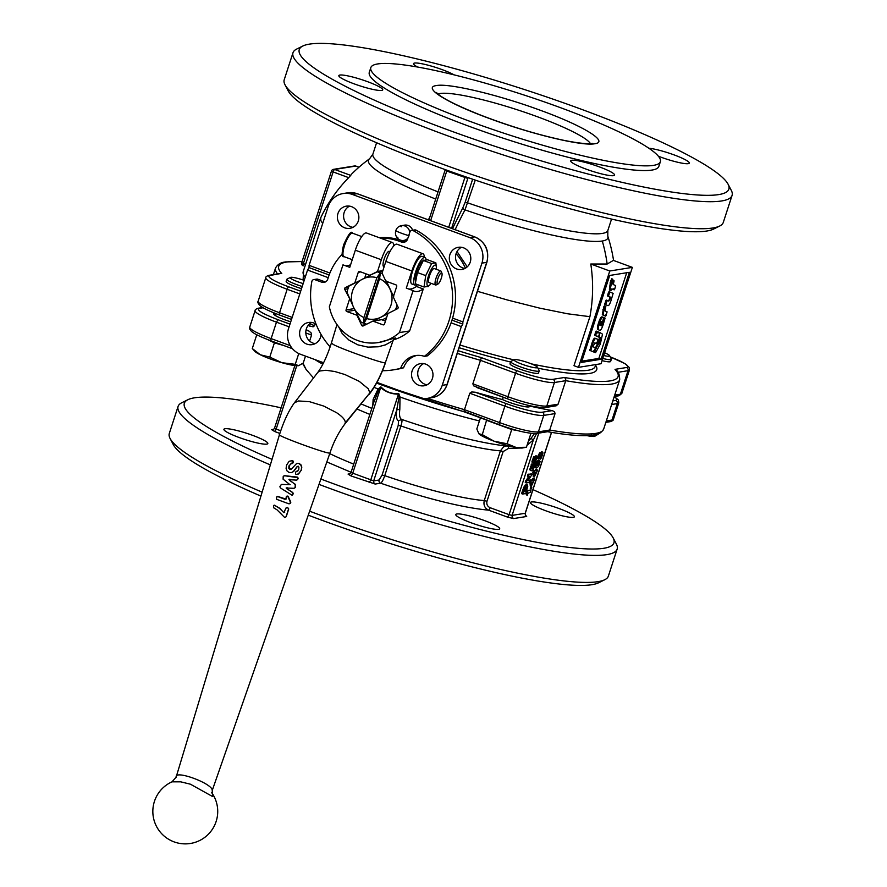 <?xml version="1.0" encoding="UTF-8"?>
<svg xmlns="http://www.w3.org/2000/svg" width="887" height="887" viewBox="0 0 887 887"><rect width="100%" height="100%" fill="white"/><g stroke="black" fill="none" stroke-linecap="round" stroke-linejoin="round"><path stroke-width="1.33" d="M532.111 483.526L532.477 481.996L531.668 483.36M535.149 474.201L535.515 472.671L534.695 474.035M538.442 462.87L536.846 464.378L536.823 465.431L537.577 465.509L538.886 464.666L538.908 462.837M536.823 465.431L537.577 465.509L536.713 465.187L537.977 464.333L538.287 462.615M539.972 454.998L539.551 457.149L540.56 454.909L539.972 454.998M541.369 454.621L540.904 457.104L542.145 454.488L541.369 454.621M532.588 468.325L533.176 466.107L534.085 465.93L533.431 467.881L532.533 468.07M533.176 465.597L532.522 467.549M531.213 489.036L531.834 487.24L531.213 489.036L530.271 488.693L530.892 486.908L531.834 487.24M537.378 470.698L534.307 476.995L533.054 471.407L535.249 470.365L536.036 468.979L536.136 469.655L536.147 468.968L537.045 469.301L536.934 470.387M533.763 472.339L534.417 470.975L536.147 470.698L536.945 469.323L537.034 469.988M533.364 476.663L534.273 476.995L533.309 476.552L532.854 472.006M534.307 476.995L533.397 476.663M534.34 480.033L531.28 486.32L530.027 480.732L532.211 479.69L533.009 478.304L533.098 478.98L533.109 478.293L534.018 478.625L533.919 479.878M530.736 481.663L531.391 480.299L533.12 480.022L533.919 478.647L534.007 479.313M531.224 486.298L530.282 485.876L529.827 481.331M527.743 491.076L527.066 490.5L526.601 491.265L527.743 491.076L526.834 490.744M530.925 490.566L530.171 492.418L528.142 493.094L527.211 495.389L527.355 492.063L526.601 491.265M527.277 492.684L526.457 491.72M527.211 495.389L526.235 494.647L526.368 492.352M527.965 490.833L530.836 490.378L527.066 490.5M522.654 494.037L524.417 488.127L526.989 484.901L527.798 486.165L525.947 492.817L525.492 493.582L522.654 494.037L521.756 493.006L524.328 486.143L526.678 484.79M526.08 484.568L527.588 485.122M521.744 493.704L521.756 493.006L522.598 494.015L521.711 493.693M538.509 466.484L536.879 467.649L535.881 466.817L537.455 461.983L539.13 460.73L540.139 461.562L538.509 466.484M535.97 467.316L534.972 466.484L536.546 461.65L538.232 460.397L540.139 461.562M538.232 460.397L539.229 461.229M536.879 467.649L534.972 466.484M537.256 456.772L535.072 462.97L536.103 458.224L534.129 462.859L532.012 461.406L533.797 456.583L534.928 457.071L534.107 460.852L535.67 457.204L536.779 456.129L537.256 456.772L535.87 455.796L536.347 456.439L535.87 455.796L534.772 456.872M532.921 461.739L534.928 457.071M534.129 462.859L531.967 462.094L532.012 461.406M534.606 460.73L535.537 458.257M535.072 462.97L534.218 462.704M532.81 464.333L530.67 469.866L531.612 470.72L533.176 469.5L534.406 466.85L534.395 463.69L531.723 468.624L532.81 464.333L531.768 463.968L529.761 469.533L530.703 470.376M529.761 469.533L531.612 470.72M534.883 464.5L533.486 463.358L533.974 464.167L533.486 463.358L532.433 464.367M532.078 467.97L531.501 467.759M531.901 463.99L532.677 464.3M528.33 480.244L529.739 480.499L529.727 481.197L529.739 480.499L528.264 480.721M528.264 480.432L531.812 474.767M528.985 474.534L531.823 474.079L528.075 474.201L527.432 476.186L528.985 474.534L528.075 474.201M527.399 476.186L529.827 476.286M526.191 482.927L525.259 482.428L526.257 482.949L526.878 480.665L529.639 477.084L529.284 476.363M526.568 481.308L525.658 480.976L528.951 476.241M525.658 480.976L525.259 482.428L526.224 482.949M526.257 482.949L529.095 482.495L529.727 481.197M541.447 457.847L540.316 459.111L539.895 457.936L538.875 459.089L538.542 458.346L540.072 453.634L540.959 452.692L541.314 453.579L542.556 452.115L542.999 452.935L541.447 457.847M540.582 453.035L541.647 451.782L542.999 452.935M541.647 451.782L542.09 452.603L541.647 451.782M538.875 459.089L537.633 458.014L538.154 455.696L540.05 452.359L541.236 453.013M540.316 459.111L539.451 458.579M523.918 491.11L523.907 491.797L525.858 491.287L526.911 487.75L526.246 487.129L525.071 488.094L523.851 491.786M526.379 489.89L525.47 489.557L525.869 486.908M525.47 489.557L524.949 490.954L523.851 491.331M600.189 325.474L601.541 321.549L600.155 324.642M593.591 350.864L593.026 351.718L589.833 350.387L591.806 343.69C593.126 339.366 594.29 337.581 595.299 338.324L598.071 339.433L596.652 343.712L595.11 343.047M595.055 343.036L593.159 345.963L593.115 346.806L595.41 347.771L593.935 352.05L590.742 350.72L592.716 344.023C594.046 339.754 595.21 337.958 596.208 338.657M594.501 351.197L593.935 352.05L593.026 351.718L594.567 352.272L595.476 348.846L599.324 342.814L600.299 338.147L599.191 336.661L599.745 333.335L600.1 332.658L602.506 334.166L600.266 344.189L595.776 352.294L594.567 352.272M596.308 342.515L595.742 343.38L594.756 342.947M597.217 342.848L596.652 343.712L595.742 343.38L596.652 343.712M598.082 335.962L597.716 336.639L594.722 335.319L595.687 331.749L597.029 331.405L596.131 331.073M598.991 336.295L598.625 336.971L595.632 335.652L596.596 332.082L597.206 331.483L597.162 333.057L597.938 331.793L599.457 332.448L598.991 336.295L598.625 336.971L597.716 336.639L598.636 336.971M597.239 332.17L597.938 331.793L597.261 331.538M595.687 331.749L597.04 331.405M598.614 329.831L598.415 329.753C596.984 329.698 597.073 327.314 598.658 322.591C600.133 317.989 601.419 316.16 602.495 317.114L603.548 318.3L601.253 325.928L603.98 318.766L605.078 318.111L603.215 324.476C601.696 329.144 600.399 331.017 599.324 330.097C597.927 330.019 598.015 327.636 599.568 322.923C601.053 318.344 602.34 316.515 603.404 317.446M603.459 318.577L604.546 317.901L603.637 317.568L604.546 317.901M601.275 325.307L601.22 325.917M595.465 347.793L598.415 342.482L599.39 337.814L598.281 336.328M596.374 348.136L595.809 347.449M595.288 348.779L596.031 347.992L595.188 347.671M595.776 352.294L593.869 352.028M598.836 333.002L599.191 332.326L600.1 332.658L599.191 332.326M599.49 333.246L600.1 332.658M612.584 281.556L612.64 279.117L613.05 280.115L612.019 281.689M611.453 280.281L611.731 278.784L612.64 279.117L611.731 278.784M611.476 279.338L612.64 279.117M613.859 288.63L613.305 289.495L611.864 288.885M614.769 288.962L614.214 289.827L611.941 288.874L610.311 290.448L610.589 288.319L609.513 287.909L610.755 280.669L612.03 280.614L612.019 284.062L613.039 281.434L614.103 280.835L613.283 284.572L615.667 285.581L614.769 288.962L614.214 289.827L613.305 289.495L614.214 289.827M612.662 281.29L613.604 280.569L612.972 280.336M610.422 288.242L612.03 280.614M611.398 289.772L610.833 290.637L609.402 290.104L609.513 287.909M611.941 288.874L611.431 289.661M606.93 305.228L604.79 304.363L605.699 300.926L606.264 300.061L608.792 301.081M608.682 301.037L610.722 298.065L610.766 297.278L608.415 296.313L609.89 292.023L613.139 293.375L611.154 300.083C609.812 304.407 608.637 306.215 607.628 305.483L605.699 304.696L607.174 300.394L606.264 300.061M607.772 300.704C608.26 301.458 608.837 300.782 609.502 298.675L609.857 296.945L607.506 295.981L608.415 292.555L608.981 291.69L609.89 292.023L608.981 291.69M608.415 292.555L609.325 292.887L609.89 292.023M605.699 300.926L606.608 301.258L607.174 300.394M605.311 314.94L604.757 315.805L602.306 314.763L603.825 306.68L604.391 305.827L605.289 306.159M603.714 310.173L604.734 307.024L605.821 306.37L604.89 310.982L607.118 311.88L605.666 316.138L603.215 315.096L603.714 310.173L602.805 309.84M606.22 315.273L605.666 316.138L604.757 315.805L605.666 316.138M603.825 306.68L604.734 307.024L605.3 306.159L604.391 305.815M581.861 361.153L598.858 358.426L626.71 272.73M290.393 503.228L289.062 503.883L276.689 499.326L276.323 497.163L277.598 496.532L284.871 499.259L285.891 499.059L286.39 496.31L287.765 496.265L290.581 502.596L289.062 503.883M290.315 501.521L290.77 502.508M288.475 497.197L290.504 501.432M287.765 496.265L288.718 497.119M286.39 496.31L288.009 496.199M286.656 496.243L287.632 496.077L286.656 496.243M276.722 497.152L277.975 496.509L285.891 499.059M285.148 499.204L286.157 498.993M277.221 496.465L277.975 496.509L277.221 496.465M291.158 469.456L289.151 468.236L289.284 465.908L290.592 464.034L293.098 462.87L293.142 461.063L291.313 460.652M292.4 460.63L289.151 461.273L286.612 465.01L286.091 468.336L286.978 470.864L288.974 472.383L291.38 472.638L293.32 471.574L297.167 466.484L298.176 466.362L298.908 467.139L298.786 469.312L297.71 470.975L295.637 472.017L295.515 473.957L296.313 474.412L298.686 473.846L301.203 470.188L301.613 467.183L300.726 464.866L298.875 463.513L296.768 463.347L291.779 468.669L289.905 469.478L288.807 468.258L288.918 465.93L292.987 461.972L291.49 460.63M291.302 472.66L293.597 471.518L297.422 466.418L298.409 466.285M297.422 466.418L298.176 466.362M297.932 470.897L295.637 472.017M297.71 470.975L296.591 471.274M298.143 474.113L301.392 470.099L301.802 467.094L300.937 464.788L299.119 463.446L296.912 463.313M298.243 474.079L298.886 473.769M290.836 469.489L290.237 469.445M291.335 463.724L292.045 463.679M290.171 484.612L281.401 484.435L279.915 486.63L280.314 487.861L292.178 495.334L293.076 493.859L292.61 492.618L286.146 488.016L294.029 488.316L295.094 487.628L295.271 484.535L288.962 479.623L296.646 480.144L297.733 479.457L297.899 477.661L284.25 475.698L283.219 476.386L283.097 479.18L289.905 484.668L281.656 484.413L280.791 485.111M292.178 495.334L293.264 493.771L292.81 492.54L286.701 488.682L287.055 487.551M294.029 488.316L295.282 487.54L294.229 488.238L295.282 487.54L295.471 484.446L289.484 480.299L289.872 479.18M296.646 480.144L298.209 478.481L297.311 477.095L284.483 475.676L283.618 476.374M274.039 505.213L274.848 505.224L273.484 505.845L273.839 507.907L276.999 509.803L284.672 517.476L286.035 516.811L288.541 509.071L287.832 507.686L285.858 508.129L283.951 512.697L279.46 508.329L274.427 505.202L279.76 508.284L283.474 512.32L284.76 512.132M286.213 516.722L284.871 517.387L286.213 516.722L288.718 508.983L287.421 507.386L285.858 508.129M212.248 793.399A32.442 32.442 0 0 1 174.085 841.885A32.442 32.442 0 0 1 172.023 781.824L180.715 781.824L190.439 784.208L212.636 796.559L212.226 790.483L329.975 452.947L212.226 790.483C213.135 783.664 173.852 769.229 176.247 777.256M176.125 777.156L172.023 781.824M338.535 326.627L342.171 333.468L349.023 340.153L357.893 344.866L367.95 347.127L378.294 346.784L385.468 344.866L393.03 340.675L385.324 362.783C383.605 363.881 341.772 349.168 333.257 344.466L331.561 343.025M394.338 338.989L395.38 337.936L378.505 342.548A44.915 42.909 -99.1 0 0 399.438 332.581L413.076 290.614L406.29 288.12L411.867 270.978A17.474 4.557 -69.8 0 1 422.988 253.771A17.474 4.557 -69.8 0 1 424.341 257.186M417.422 272.553L415.515 282.476L415.249 279.993A11.11 2.894 -69.8 0 1 416.657 271.766A11.11 2.894 -69.8 0 1 422.024 261.565L423.542 260.113L417.422 272.553L425.727 275.602L431.647 263.517L435.861 262.84L436.315 266.821A11.11 2.894 110.2 0 0 433.222 266.477A11.11 2.894 110.2 0 0 428.421 276.09A11.11 2.894 110.2 0 0 429.541 285.248A11.11 2.894 110.2 0 0 431.082 283.33M435.861 262.84L427.556 259.791L423.343 260.468L431.647 263.517M428.221 286.346L424.019 287.022L425.727 275.602M441.948 273.24L441.172 271.378A7.484 1.951 110.2 0 0 440.772 270.934L434.242 268.539A7.484 1.951 110.2 0 0 433.954 268.517A7.484 1.951 110.2 0 0 429.652 275.402A7.484 1.951 110.2 0 0 429.075 282.587L435.606 284.993A7.484 1.951 110.2 0 0 435.905 285.015A7.484 1.951 110.2 0 0 436.193 284.915L437.99 284.006A5.954 1.552 -69.8 0 1 437.757 284.084A5.954 1.552 -69.8 0 1 437.834 278.751A5.954 1.552 -69.8 0 1 441.404 272.863A5.954 1.552 -69.8 0 1 441.948 273.24A5.954 1.552 -69.8 0 1 441.039 279.006A5.954 1.552 -69.8 0 1 437.99 284.006M440.772 270.934A7.484 1.951 110.2 0 0 440.484 270.912A7.484 1.951 110.2 0 0 436.171 277.808A7.484 1.951 110.2 0 0 435.606 284.993M365.743 324.664L361.674 325.318A1.253 1.197 -99.1 0 0 363.271 325.906L372.85 321.094L382.984 324.819A1.253 1.197 -99.1 0 0 384.492 324.054L387.918 313.532L397.498 308.72A1.253 1.197 -99.1 0 0 398.03 307.057L393.285 296.979L396.711 286.457A1.253 1.197 -99.1 0 0 395.957 284.871L385.834 281.146L382.053 273.118L385.856 261.421A17.474 4.557 110.2 0 1 396.988 244.202L422.988 253.771M382.752 270.99L377.263 271.877L369.912 275.292L359.778 271.566A1.253 1.197 -99.1 0 0 358.27 272.331L360.754 271.921M348.613 287.122L345.265 287.665A1.253 1.197 -99.1 0 0 344.721 289.328L347.981 288.796M354.201 308.621L346.052 309.929A1.253 1.197 -99.1 0 0 346.795 311.514L354.966 310.206M212.636 796.559L213.168 795.816L212.27 793.477M389.748 252.041A8.105 2.118 110.2 0 0 389.238 251.331A8.105 2.118 110.2 0 0 388.916 251.298A8.105 2.118 110.2 0 0 384.259 258.76A8.105 2.118 110.2 0 0 383.639 266.555A8.105 2.118 110.2 0 0 383.96 266.577A8.105 2.118 110.2 0 0 384.204 266.499M408.696 288.996A87.347 22.763 110.2 0 0 410.858 288.962A87.347 22.763 110.2 0 0 416.491 286.479L423.276 288.974A87.347 22.763 -69.8 0 1 417.644 291.457A87.347 22.763 -69.8 0 1 414.229 291.18A87.347 22.763 -69.8 0 1 413.076 290.614M345.376 265.723A87.347 22.763 110.2 0 0 347.538 265.69A87.347 22.763 110.2 0 0 350.62 264.681M539.207 370.855L538.509 373.028A14.968 2.096 -162 0 1 537.832 373.383A14.968 2.096 -162 0 1 521.733 369.757A14.968 2.096 -162 0 1 510.025 363.77L510.735 361.597A14.968 2.096 18 0 0 522.443 367.584A14.968 2.096 18 0 0 538.542 371.209A14.968 2.096 18 0 0 539.207 370.855A14.968 2.096 18 0 0 539.163 370.522L537.444 367.229A12.296 1.719 -162 0 1 536.934 367.795A12.296 1.719 -162 0 1 522.909 364.535A12.296 1.719 -162 0 1 514.294 359.712A12.296 1.719 -162 0 1 514.648 359.601A12.296 1.719 -162 0 1 527.055 362.306A12.296 1.719 -162 0 1 537.444 367.229M522.709 447.924A23.705 3.315 -162 0 1 522.587 447.957A23.705 3.315 -162 0 1 522.454 447.979A23.705 3.315 -162 0 1 516.123 447.469A23.705 3.315 -162 0 1 494.048 441.194A23.705 3.315 -162 0 1 478.913 433.798A23.705 3.315 -162 0 1 478.858 433.743L482.295 434.641L494.048 441.194L507.109 443.755L516.123 447.469L526.08 447.27M480.432 417.832L476.818 428.964L478.913 433.798M610.234 356.918A29.947 4.18 -162 0 1 626.521 367.506L615.035 369.358A178.431 24.936 -162 0 1 610.079 380.9A178.431 24.936 -162 0 1 564.431 377.485L552.934 379.326A29.947 4.18 -162 0 1 517.054 370.755L481.386 357.638L481.064 358.57L472.849 383.827L473.713 385.889L507.719 398.895M507.896 398.95A2.495 0.654 -69.8 0 1 507.796 398.95L476.785 387.519M457.293 353.392A180.926 25.279 18 0 0 480.488 360.322L515.569 373.227A32.442 4.535 18 0 0 554.43 382.508L546.802 406.013A2.495 2.384 -99.1 0 1 544.928 407.643L556.182 405.791L558.1 404.195L565.74 380.689A180.926 25.279 18 0 0 611.587 384.082A180.926 25.279 18 0 0 619.703 379.725C619.558 374.547 618.383 371.331 616.177 370.101M310.616 326.438L308.077 325.529L313.1 326.848L314.619 325.662L315.262 323.666M564.431 377.485L565.673 378.782L565.74 380.689L554.43 382.508A2.495 2.384 -99.1 0 0 552.934 379.326M435.717 199.054A125.854 17.585 -162 0 1 369.613 158.729A154.726 154.726 0 0 0 351.474 174.207L350.72 175.382L334.621 169.461L355.754 166.069A2.495 0.654 -69.8 0 1 355.853 166.08A2.495 0.654 -69.8 0 1 355.931 166.135M305.572 264.404L303.354 263.583L333.124 171.934L348.691 177.655L350.72 175.382M348.691 177.655C337.204 189.352 327.891 202.713 320.739 217.736L320.795 220.464L322.68 223.513M369.613 158.729L372.895 154.105L376.587 142.74M578.468 367.351L573.978 365.699L589.91 316.681C593.181 299.229 593.47 281.667 590.786 264.016L607.163 264.027L613.372 260.39L632.364 267.375L601.053 363.725L578.468 367.351L609.779 271.001L632.364 267.375M613.56 260.456A154.726 154.726 0 0 0 607.783 236.119L607.783 236.119A125.854 17.585 -162 0 1 602.295 241.02A125.854 17.585 -162 0 1 602.195 241.031A125.854 17.585 -162 0 1 465.01 209.875L475.277 180.105M417.644 67.046A23.084 3.226 -162 0 1 413.542 63.609A23.084 3.226 -162 0 1 414.573 63.055A23.084 3.226 -162 0 1 432.812 66.525A23.084 3.226 -162 0 1 454.155 74.885M613.56 175.659A23.084 3.226 -162 0 1 588.735 170.06A23.084 3.226 -162 0 1 570.685 160.835A23.084 3.226 -162 0 1 571.727 160.281A23.084 3.226 -162 0 1 596.541 165.88A23.084 3.226 -162 0 1 614.591 175.105A23.084 3.226 -162 0 1 613.56 175.659M648.896 148.262A23.084 3.226 -162 0 1 674.042 154.881A23.084 3.226 -162 0 1 689.299 163.108A23.084 3.226 -162 0 1 688.268 163.663A23.084 3.226 -162 0 1 658.365 156.212M381.709 90.43A23.084 3.226 -162 0 1 356.884 84.83A23.084 3.226 -162 0 1 338.834 75.606A23.084 3.226 -162 0 1 339.865 75.051A23.084 3.226 -162 0 1 364.69 80.65A23.084 3.226 -162 0 1 382.74 89.875A23.084 3.226 -162 0 1 381.709 90.43M425.705 364.136A11.232 10.733 80.9 0 1 424.053 385.79A11.232 10.733 80.9 0 1 411.568 373.66A11.232 10.733 80.9 0 1 425.705 364.136M423.664 363.603A11.232 10.733 -99.1 0 0 427.068 384.814M351.574 206.66A11.232 10.733 80.9 0 1 349.921 228.325A11.232 10.733 80.9 0 1 337.426 216.184A11.232 10.733 80.9 0 1 351.574 206.66M349.533 206.139A11.232 10.733 -99.1 0 0 352.937 227.349M463.502 247.806A11.232 10.733 80.9 0 1 461.85 269.471A11.232 10.733 80.9 0 1 449.365 257.33A11.232 10.733 80.9 0 1 463.502 247.806M461.462 247.285A11.232 10.733 -99.1 0 0 464.866 268.484M321.061 334.432A11.232 10.733 80.9 0 1 306.902 344.134A11.232 10.733 80.9 0 1 308.565 322.469A11.232 10.733 80.9 0 1 316.06 324.154M311.736 322.458A11.232 10.733 -99.1 0 0 315.14 343.668M471.152 121.796A152.22 21.277 -162 0 1 370.821 67.612A152.22 21.277 -162 0 1 560.041 107.515A152.22 21.277 -162 0 1 660.371 161.7A152.22 21.277 -162 0 1 471.152 121.796M660.371 161.7L658.841 166.401A152.22 21.277 -162 0 1 469.622 126.497A152.22 21.277 -162 0 1 369.291 72.313L370.821 67.612M448.123 129.945A225.841 31.555 -162 0 1 302.8 46.035A225.841 31.555 -162 0 1 580.009 108.768A225.841 31.555 -162 0 1 728.083 184.208A225.841 31.555 -162 0 1 448.123 129.945M728.083 184.208L731.287 190.35A230.831 32.254 -162 0 1 732.074 195.384A230.831 32.254 -162 0 1 445.141 134.879A230.831 32.254 -162 0 1 292.998 52.721A230.831 32.254 -162 0 1 296.602 49.107L302.8 46.035M732.074 195.384L723.293 222.415A230.831 32.254 -162 0 1 719.69 226.03A230.831 32.254 -162 0 1 436.36 161.911A230.831 32.254 -162 0 1 285.015 84.797A230.831 32.254 -162 0 1 284.217 79.752L292.998 52.721M719.69 226.03L713.492 229.112A225.841 31.555 -162 0 1 436.293 166.368A225.841 31.555 -162 0 1 288.22 90.929L285.015 84.797M412.61 230.254A7.484 7.151 -99.1 0 0 405.104 225.065L401.889 225.586A7.484 7.151 80.9 0 1 409.75 232.461M407.887 238.171A7.484 7.151 80.9 0 1 397.72 238.426L397.842 237.228L396.811 237.317A7.484 7.151 80.9 0 1 400.536 225.852L401.866 225.631M303.154 283.596A12.296 1.719 -162 0 1 298.342 281.988A12.296 1.719 -162 0 1 290.426 277.42L287.1 279.072A14.968 2.096 18 0 0 286.867 279.305L286.168 281.478A14.968 2.096 18 0 0 296.036 286.811A14.968 2.096 18 0 0 301.513 288.652M286.867 279.305A14.968 2.096 18 0 0 296.735 284.638A14.968 2.096 18 0 0 302.223 286.479M554.541 411.745L552.268 410.614A180.926 25.279 -162 0 1 529.461 406.013A16.842 2.351 -162 0 1 529.594 406.512A16.842 2.351 -162 0 1 528.84 406.911A16.842 2.351 -162 0 1 502.497 399.571A180.926 25.279 -162 0 1 475.255 392.22L471.74 391.965L469.788 393.229L504.88 406.124A32.442 4.535 18 0 0 543.742 415.404L555.051 413.597L554.541 411.745M305.804 332.947L311.559 335.064L311.126 332.924L309.086 331.139A180.926 25.279 -162 0 1 306.126 329.665M555.051 413.597L549.707 430.04L548.554 431.448L546.869 431.537M376.598 383.095A178.431 24.936 18 0 0 463.823 411.69L469.788 393.229M379.215 481.918A2.495 2.384 -99.1 0 0 380.59 483.193C381.853 482.506 383.239 480 384.747 475.676L400.902 425.96C402.066 422.179 402.288 419.994 401.589 419.385C399.704 418.476 399.106 415.116 399.815 409.306L400.026 397.021L399.061 396.799L396.755 409.894C395.946 416.269 396.533 419.939 398.507 420.915L398.241 425.361L382.086 475.077L379.093 480.011A2.495 2.384 -99.1 0 0 379.215 481.918M534.417 433.621L531.014 438.411L533.353 439.974L509.083 514.671L490.134 507.708A2.495 0.654 -69.8 0 1 489.38 509.404A2.495 0.654 -69.8 0 1 488.637 510.169L507.586 517.143L513.573 518.573L526.69 516.467L525.725 515.447M479.423 420.948A130.999 18.305 18 0 1 400.026 397.021L398.684 393.418C391.821 394.183 385.9 391.999 380.911 386.887L378.095 388.961L373.117 399.494L374.148 401.589L378.849 389.371L380.567 387.475C385.812 392.043 391.843 394.26 398.662 394.116L399.061 396.799M290.748 321.804A16.842 2.351 -162 0 1 273.695 313.81A16.842 2.351 -162 0 1 274.449 313.399A16.842 2.351 -162 0 1 275.092 313.344M224.954 428.743A23.084 3.226 -162 0 1 249.768 434.331A23.084 3.226 -162 0 1 267.819 443.567A23.084 3.226 -162 0 1 266.787 444.121A23.084 3.226 -162 0 1 241.963 438.522A23.084 3.226 -162 0 1 223.912 429.297A23.084 3.226 -162 0 1 224.954 428.743M531.513 501.975A23.084 3.226 -162 0 1 556.326 507.564A23.084 3.226 -162 0 1 574.377 516.799A23.084 3.226 -162 0 1 573.346 517.354A23.084 3.226 -162 0 1 548.521 511.755A23.084 3.226 -162 0 1 530.47 502.53A23.084 3.226 -162 0 1 531.513 501.975M456.805 513.972A23.084 3.226 -162 0 1 481.63 519.56A23.084 3.226 -162 0 1 499.68 528.785A23.084 3.226 -162 0 1 498.638 529.351A23.084 3.226 -162 0 1 473.824 523.751A23.084 3.226 -162 0 1 455.774 514.527A23.084 3.226 -162 0 1 456.805 513.972M502.497 399.571L503.251 397.276M281.135 407.82A225.841 31.555 18 0 0 187.878 399.715L181.691 402.798A230.831 32.254 18 0 0 178.087 406.412L169.306 433.444A230.831 32.254 18 0 0 170.093 438.477L173.298 444.62A225.841 31.555 18 0 0 260.933 496.11M308.299 515.181A225.841 31.555 18 0 0 321.371 520.059A225.841 31.555 18 0 0 598.57 582.792L604.768 579.721A230.831 32.254 18 0 0 608.371 576.106L617.152 549.075A230.831 32.254 18 0 0 616.365 544.03L613.161 537.899A225.841 31.555 18 0 0 532.965 489.646M170.093 438.477A230.831 32.254 18 0 0 262.12 492.163M309.674 511.211A230.831 32.254 18 0 0 321.438 515.591A230.831 32.254 18 0 0 604.768 579.721M178.087 406.412A230.831 32.254 18 0 0 270.347 464.899M319.021 484.402A230.831 32.254 18 0 0 330.219 488.571A230.831 32.254 18 0 0 617.152 549.075M320.883 479.035A225.841 31.555 18 0 0 333.213 483.637A225.841 31.555 18 0 0 613.161 537.899M408.962 235.986L408.264 235.199L409.317 234.911M330.141 346.906A74.242 70.916 80.9 0 1 311.847 281.534A2.495 2.384 80.9 0 1 314.952 279.693L321.704 282.177A4.989 4.768 -99.1 0 0 327.758 279.139L328.434 277.021A58.642 56.025 80.9 0 1 342.205 254.247M380.046 237.982A58.642 56.025 80.9 0 1 399.527 241.331L401.556 242.073A4.989 4.768 -99.1 0 0 407.61 239.035L409.894 232.028A2.495 2.384 80.9 0 1 413.209 230.642A74.242 70.916 80.9 0 1 450.751 314.353A74.242 70.916 80.9 0 1 424.385 356.352L427.301 355.887A74.242 70.916 80.9 0 0 453.667 313.887A74.242 70.916 80.9 0 0 416.125 230.176A2.495 2.384 -99.1 0 0 414.672 229.921L411.756 230.387M382.275 273.573A26.832 25.623 -99.1 0 0 380.39 272.797A26.832 25.623 -99.1 0 0 377.263 271.877M376.864 277.709L380.379 272.83L363.98 323.3L363.914 317.557L376.864 277.709A21.21 20.268 -99.1 0 0 362.739 279.017A21.21 20.268 -99.1 0 0 353.558 307.257L360.976 321.992A26.832 25.623 -99.1 0 0 363.98 323.323A26.832 25.623 -99.1 0 0 366.741 324.165M380.379 272.83L379.581 278.706L366.63 318.555L363.98 323.3M366.63 318.555A21.21 20.268 -99.1 0 0 380.745 317.258A21.21 20.268 -99.1 0 0 389.925 289.007A21.21 20.268 -99.1 0 0 379.581 278.706M393.795 296.901L386.333 281.057M370.411 275.214L349.101 286.013A26.832 25.623 -99.1 0 0 347.028 292.388L353.558 307.257A21.21 20.268 -99.1 0 0 363.914 317.557M281.866 362.694A23.705 3.315 -162 0 1 270.191 358.902A23.705 3.315 -162 0 1 260.379 354.8A23.705 3.315 -162 0 1 255.001 351.452L252.285 348.536L260.379 354.8L269.77 357.073L281.866 362.694L295.249 364.335L298.597 365.688A23.705 3.315 -162 0 1 281.866 362.694M426.082 259.691A14.724 3.836 110.2 0 0 424.984 257.418A14.724 3.836 110.2 0 0 424.407 257.374A14.724 3.836 110.2 0 0 415.948 270.923A14.724 3.836 110.2 0 0 414.828 285.06A14.724 3.836 110.2 0 0 415.404 285.104A14.724 3.836 110.2 0 0 416.779 284.361M414.828 285.06L411.89 283.984A14.724 3.836 -69.8 0 1 412.998 269.848A14.724 3.836 -69.8 0 1 421.469 256.299A14.724 3.836 -69.8 0 1 422.046 256.343L424.984 257.418M305.494 356.119L303.243 363.049L298.597 365.688M298.753 353.547L295.249 364.335M267.741 339.61L274.393 342.859L283.663 345.498M274.393 342.859L269.77 357.073M256.764 334.754L252.285 348.536M290.426 277.42A12.296 1.719 -162 0 1 304.208 280.37M385.446 321.105L381.598 319.686L373.349 321.016L388.417 313.455M395.425 309.763A26.832 25.623 -99.1 0 0 397.066 304.995M416.945 355.399A19.969 19.07 -99.1 0 0 403.596 367.795L400.68 368.26A19.969 19.07 80.9 0 1 415.482 355.576A19.969 19.07 80.9 0 1 424.385 356.352M400.68 368.26A74.242 70.916 80.9 0 1 393.351 369.857A74.242 70.916 80.9 0 1 382.474 370.711M417.145 284.494L416.491 286.479M423.276 288.974L409.639 330.94A44.915 42.909 80.9 0 1 393.651 339.788M386.566 317.69L382.164 319.897M405.292 241.829A4.989 4.768 80.9 0 1 404.472 241.608L401.556 242.073M379.259 237.694A58.642 56.025 80.9 0 1 402.443 240.854L404.472 241.608M325.44 281.922A4.989 4.768 80.9 0 1 324.62 281.7L321.704 282.177M314.952 279.693L317.868 279.228L324.62 281.7M403.596 367.795A74.242 70.916 80.9 0 1 396.267 369.391L393.351 369.857M317.868 279.228A2.495 2.384 -99.1 0 0 316.714 279.106L313.798 279.582M408.264 235.199L408.885 235.099M401.889 225.586L401.246 226.762L400.536 225.852M187.878 399.715A225.841 31.555 18 0 0 272.021 459.366M311.559 335.064L309.618 341.04M506.011 445.984L503.539 446.86L500.412 450.862L484.258 500.567C483.293 505.069 484.757 508.273 488.637 510.169C462.315 507.641 426.292 498.649 380.59 483.193L375.19 484.058L373.815 482.783L373.693 480.876L351.086 472.56M527.055 445.263L533.353 439.974L536.546 433.488L547.933 431.659M508.318 446.05L508.606 448.378L520.514 448.035M531.014 438.411L528.464 440.939M373.117 399.494L372.806 405.426M374.081 387.408A130.999 18.305 18 0 0 378.095 388.961L378.849 389.371M380.911 386.887L352.616 473.514L351.119 475.975L375.19 484.058M398.684 393.418L370.699 480.166L369.214 482.628M399.815 409.306L396.755 409.894L373.693 480.876L379.093 480.011M511.455 446.471C497.042 445.274 479.8 442.092 459.71 436.903A109.899 15.356 18 0 1 401.589 419.385L398.507 420.915M499.314 424.74L463.945 411.246M452.592 318.111L462.859 321.881L462.814 324.121L461.329 326.582L451.084 322.824M328.234 277.664L307.556 270.058L309.053 267.597L309.086 265.357L328.168 206.604A19.969 19.07 80.9 0 1 343.103 193.543A19.969 19.07 80.9 0 1 352.372 194.453L469.966 237.683A19.969 19.07 80.9 0 1 481.94 263.129L462.859 321.881M323.567 362.761L300.449 354.257A19.969 19.07 80.9 0 1 288.463 328.811L307.556 270.058M461.329 326.582L442.236 385.335A19.969 19.07 80.9 0 1 427.312 398.396A19.969 19.07 80.9 0 1 418.032 397.487L376.975 382.397M601.12 359.257L581.451 362.417L609.702 275.458L629.382 272.309L601.12 359.257L598.858 358.426M590.786 264.016L609.779 271.001M589.91 316.681L567.658 313.787L539.584 308.111L507.297 299.961L477.461 291.313M455.142 229.678A154.016 40.137 -69.8 0 1 465.01 209.875A2.495 1.109 27.9 0 1 462.826 207.857L452.459 228.691M467.227 266.854L457.005 251.553M309.086 265.357L329.897 273.008M404.173 225.22A7.484 7.151 80.9 0 1 405.104 225.065M462.814 324.121L451.982 320.14M329.144 274.981L309.053 267.597M615.035 369.358L616.543 370.611M300.682 291.213L288.663 286.8A29.947 4.18 -162 0 1 270.269 275.425L279.804 273.695M602.761 358.459A14.968 2.096 18 0 0 611.343 359.268L610.633 361.441A14.968 2.096 -162 0 1 602.062 360.632M591.241 435.04L594.722 436.371A23.705 3.315 -162 0 1 594.711 436.371A23.705 3.315 -162 0 1 594.589 436.393A23.705 3.315 -162 0 1 586.95 435.65M599.324 433.477L594.589 436.393M604.612 352.771A12.296 1.719 -162 0 1 609.569 355.654A12.296 1.719 -162 0 1 603.714 355.532M611.343 359.268A14.968 2.096 18 0 0 611.287 358.947L609.569 355.654M486.619 420.105L482.295 434.641M486.919 420.416L511.721 429.53L517.853 430.627M530.925 433.344L526.423 447.203M511.721 429.53L507.109 443.755M514.294 359.712L510.967 361.364A14.968 2.096 18 0 0 510.735 361.597M399.438 332.581L409.639 330.94M369.912 275.292L377.529 271.466L381.332 259.758A17.474 4.557 -69.8 0 1 392.464 242.539L366.453 232.982A17.474 4.557 110.2 0 0 355.332 250.201L349.766 267.342L342.981 264.847L329.343 306.813A44.915 42.909 -99.1 0 0 378.505 342.548M392.464 242.539A17.474 4.557 -69.8 0 1 393.817 245.865M349.966 299.318L344.721 289.328M346.052 309.929L349.467 299.396M361.674 325.318L356.929 315.24L346.795 311.514M345.265 287.665L354.844 282.853L358.27 272.331M382.874 270.602L377.529 271.466M364.701 278.03L366.054 273.872M415.515 282.476L415.715 283.962L424.019 287.022M436.249 269.271A11.11 2.894 110.2 0 0 436.315 266.821M532.477 482.417L531.779 482.162M535.504 473.093L534.806 472.838M539.318 463.358L538.409 463.014M539.174 464.001L538.265 463.668M538.886 464.666L537.977 464.333M538.442 465.187L537.533 464.855M540.36 455.818L539.695 455.574M539.961 456.75L539.407 456.55M541.946 455.508L541.07 455.186M541.447 456.605L540.704 456.339M533.919 466.839L533.009 466.507M533.431 467.881L532.588 467.571M536.945 469.323L536.036 468.979M536.48 470.077L535.571 469.744M536.435 470.232L535.526 469.899M536.147 470.698L535.249 470.365M534.417 470.975L533.519 470.642M534.196 471.219L533.287 470.875M533.963 471.74L533.054 471.407M533.664 472.926L532.765 472.594M533.919 478.647L533.009 478.304M533.453 479.412L532.544 479.069M533.409 479.557L532.499 479.224M533.12 480.022L532.211 479.69M531.391 480.299L530.481 479.967M531.169 480.543L530.26 480.211M530.925 481.064L530.027 480.732M530.637 482.251L529.727 481.918M527.322 493.726L526.412 493.394M526.102 485.377L525.193 485.045M525.237 486.475L524.328 486.143M524.417 488.127L523.507 487.795M523.696 490.156L522.787 489.824M537.455 461.983L536.546 461.65M536.325 464.455L535.415 464.123M535.67 457.204L534.905 456.916M534.706 456.916L533.797 456.583M534.473 457.149L533.564 456.816M534.24 457.681L533.331 457.337M532.876 462.426L531.967 462.094M536.258 459.643L535.349 459.311M535.815 460.652L534.905 460.32M535.504 461.074L534.761 460.796M532.012 465.187L531.113 464.855M531.169 467.183L530.271 466.85M528.53 475.299L527.621 474.966M528.286 476.496L527.432 476.186M529.639 477.084L528.73 476.74M526.878 480.665L525.969 480.333M526.268 482.251L525.359 481.918M541.924 452.658L541.015 452.315M540.072 453.634L539.163 453.301M539.063 456.029L538.154 455.696M526.911 487.75L526.002 487.418M526.767 488.593L525.858 488.26M526.091 490.755L525.182 490.422M525.858 491.287L524.949 490.954M525.625 491.52L524.727 491.187M551.481 432.357L525.193 513.285L512.076 515.391L538.797 433.122M590.742 350.72L589.833 350.387M590.786 349.944L589.877 349.611M596.053 338.601L595.299 338.324M592.716 344.023L591.806 343.69M595.687 334.876L594.778 334.543M595.632 335.652L594.722 335.319M603.249 317.391L602.495 317.114M599.568 322.923L598.658 322.591M599.002 343.657L598.093 343.324M599.324 342.814L598.415 342.482M599.268 337.248L598.359 336.916M600.266 337.648L599.357 337.304M600.299 338.147L599.39 337.814M611.886 280.558L611.132 280.281M610.921 283.286L610.012 282.953M610.589 288.319L609.679 287.987M610.544 289.107L609.635 288.774M610.356 289.661L609.447 289.328M610.311 290.448L609.402 290.104M608.471 295.526L607.562 295.194M608.415 296.313L607.506 295.981M610.766 297.278L609.857 296.945M610.722 298.065L609.812 297.733M610.411 299.008L609.502 298.675M605.743 303.919L604.834 303.587M605.699 304.696L604.79 304.363M603.215 315.096L602.306 314.763M279.649 434.619C274.116 434.685 327.37 454.255 329.798 453.046M395.38 337.936L393.019 340.675M393.03 340.675L385.324 362.783C380.8 375.6 375.644 385.645 369.835 392.919L344.677 424.23C338.357 432.734 333.457 442.314 329.975 452.947M176.125 777.145L279.46 434.719C283.663 421.392 288.641 410.759 294.406 402.82L298.52 400.946L309.574 401.7L323.711 406.058L336.572 412.688C342.604 416.735 345.509 420.139 345.287 422.922L369.835 392.919L368.338 388.839L359.257 381.366L344.877 374.525L334.721 371.498L325.928 370.267L319.797 370.999L317.812 372.374C322.824 365.477 327.336 355.731 331.361 343.125L336.971 324.542M345.276 422.922L344.699 424.208M352.527 233.181C351.341 230.321 348.358 234.246 343.591 244.945C341.573 253.66 341.683 257.552 343.912 256.609A12.473 3.249 -69.8 0 1 344.577 245.477A12.473 3.249 -69.8 0 1 352.039 233.137A12.473 3.249 -69.8 0 1 352.527 233.181L361.741 236.574M617.962 372.307L628.029 370.688L620.39 394.194A32.442 4.535 -162 0 0 621.842 393.407L618.527 395.824A2.495 2.384 -99.1 0 0 620.39 394.194L614.702 395.103M544.928 407.643C534.806 407.41 522.421 404.516 507.796 398.95A2.495 0.654 -69.8 0 1 507.608 398.352A2.495 0.654 -69.8 0 1 507.929 396.722L472.849 383.827M291.524 319.42L279.505 314.996A2.495 0.654 -69.8 0 1 279.405 314.996A2.495 0.654 -69.8 0 1 279.205 314.397A2.495 0.654 -69.8 0 1 279.538 312.767A32.442 4.535 -162 0 1 258.15 301.225L265.79 277.72A32.442 4.535 18 0 0 287.166 289.262A2.495 0.654 -69.8 0 1 287.92 287.565A2.495 0.654 -69.8 0 1 288.663 286.8M292.167 317.413L279.538 312.767L287.166 289.262L299.806 293.907M281.767 273.573A178.431 24.936 -162 0 1 286.712 262.031A178.431 24.936 -162 0 1 302.046 261.643M621.842 393.407L629.482 369.912A32.442 4.535 18 0 1 628.029 370.688A2.495 2.384 -99.1 0 0 626.521 367.506M558.1 404.195L546.802 406.013A32.442 4.535 -162 0 1 507.929 396.722L515.569 373.227A2.495 0.654 -69.8 0 1 516.323 371.531A2.495 0.654 -69.8 0 1 517.054 370.755M430.062 216.439A154.016 40.137 110.2 0 0 428.443 219.865M607.163 264.027A154.726 147.885 -98.5 0 0 602.295 241.02M438.034 94.1A81.105 11.331 -162 0 1 440.196 93.512A81.105 11.331 -162 0 1 537.367 116.729A81.105 11.331 -162 0 1 590.432 143.616M436.448 85.562C421.735 87.347 447.447 103.258 490.09 118.747C532.034 134.358 582.205 146.344 594.745 143.749C609.458 141.964 583.735 126.054 541.092 110.565C499.159 94.964 448.988 82.979 436.448 85.562M331.594 170.98A2.495 2.384 80.9 0 1 334.621 169.461A2.495 0.654 -69.8 0 0 333.878 170.237A2.495 0.654 -69.8 0 0 333.124 171.934L331.594 170.98M301.813 262.641L303.354 263.583A2.495 0.654 -69.8 0 0 303.021 265.213A2.495 0.654 -69.8 0 0 303.221 265.812A2.495 0.654 -69.8 0 0 303.31 265.823L303.221 265.812A2.495 2.495 0 0 1 301.702 262.696L331.483 171.047A2.495 2.495 0 0 1 333.457 169.35L354.589 165.958A2.495 2.384 -99.1 0 1 355.754 166.069L358.936 167.244M611.553 219.078L607.85 230.454A123.526 17.263 -162 0 1 602.306 233.425A123.526 17.263 -162 0 1 467.859 202.912L465.143 202.303L462.826 207.857M430.627 220.663L446.749 171.058L445.207 170.104M446.993 170.26A12.473 3.249 110.2 0 1 446.749 171.058L467.826 178.42A14.968 3.903 110.2 0 0 468.07 177.655M465.165 176.646A12.473 3.249 -69.8 0 1 464.832 177.699L448.711 227.316M595.565 365.2A155.968 21.798 -162 0 1 589.733 373.416A155.968 21.798 -162 0 1 537.943 368.194M510.59 362.029A155.968 21.798 -162 0 1 459.133 347.715M595.765 364.568L595.122 366.542A153.473 21.443 -162 0 1 588.236 370.234A153.473 21.443 -162 0 1 531.291 363.858M513.917 359.889A153.473 21.443 -162 0 1 460.009 345.032M552.268 410.614L542.245 412.222A2.495 2.384 80.9 0 1 543.742 415.404L538.398 431.858A2.495 2.384 80.9 0 1 536.535 433.488C528.397 433.699 516.012 430.794 499.392 424.795A2.495 0.654 110.2 0 0 499.492 424.806M542.245 412.222A29.947 4.18 -162 0 1 506.366 403.652A2.495 0.654 110.2 0 0 505.623 404.428A2.495 0.654 110.2 0 0 504.88 406.124L499.525 422.578A2.495 0.654 110.2 0 0 499.204 424.197A2.495 0.654 110.2 0 0 499.392 424.795L463.812 411.723L376.587 383.117M506.366 403.652L475.255 392.22M309.086 331.139L306.037 330.019M289.994 324.121L277.975 319.697L276.478 322.169L289.118 326.815M277.975 319.697C262.009 313.554 255.877 309.763 259.581 308.321L257.762 308.421M259.581 308.321L263.073 307.756M614.225 396.589L617.119 399.117L615.833 400.414L617.208 401.689L617.33 403.596A32.442 4.535 18 0 0 618.793 402.809L613.449 419.263A32.442 4.535 -162 0 1 611.986 420.039A2.495 2.384 80.9 0 1 610.123 421.68C612.518 420.926 613.627 420.116 613.449 419.263M615.833 400.414L612.828 400.891M547.29 431.659C568.645 435.373 584.112 436.504 593.68 435.062C593.27 434.752 599.812 435.572 603.67 429.075A180.926 25.279 -162 0 1 595.543 433.433A180.926 25.279 -162 0 1 549.707 430.04L538.398 431.858A32.442 4.535 -162 0 1 499.525 422.578L464.444 409.672A180.926 25.279 -162 0 1 427.412 398.385M611.653 404.505L617.33 403.596L611.986 420.039L606.309 420.959M290.293 345.653L271.134 338.612A2.495 0.654 110.2 0 0 270.812 340.242A2.495 0.654 110.2 0 0 271.001 340.841A2.495 0.654 110.2 0 0 271.1 340.852L292.466 348.702M280.747 430.738L276.167 429.053L274.671 431.525L279.86 433.433M273.761 429.286L271.61 429.63L273.429 429.53L274.637 428.111M296.735 365.743L276.167 429.053L274.526 428.166L294.861 365.577M490.134 507.708C487.406 506.422 486.364 504.282 486.985 501.288L503.14 451.572L500.412 450.862A103.568 14.469 18 0 1 400.902 425.96L398.241 425.361M382.086 475.077L384.747 475.676A103.568 14.469 18 0 0 484.258 500.567L486.985 501.288M350.21 473.736L348.059 474.079L349.877 473.98L350.964 472.627L374.735 399.46M525.248 513.107L525.315 515.192L526.69 516.467M507.586 517.143L509.083 514.671L512.076 515.391L512.198 517.298L513.573 518.573M395.757 230.786A15.035 2.395 17.7 0 0 408.597 235.576M413.209 230.642L416.125 230.176M402.443 240.854L399.527 241.331M255.101 310.616A32.442 4.535 18 0 0 276.478 322.169L271.134 338.612A32.442 4.535 -162 0 1 249.757 327.07L255.101 310.616C254.913 309.763 256.021 308.953 258.416 308.21L262.674 307.523M329.742 453.634A103.568 14.469 18 0 0 353.725 464.134M326.837 461.95L351.075 472.283M348.059 474.079L351.119 475.975M271.61 429.63L274.671 431.525M357.106 409.051A103.568 14.469 18 0 0 369.879 414.417M361.22 404.028L371.398 408.197A109.899 15.356 18 0 0 371.841 408.386M503.14 451.572L508.606 448.378M302.667 363.515L305.926 369.203M314.907 359.579A130.999 18.305 18 0 0 322.813 364.235M314.619 325.662L309.663 323.844M456.073 253.671A54.905 52.444 80.9 0 1 465.431 268.184M343.103 193.543L347.837 192.789A19.969 19.07 80.9 0 1 357.106 193.699L474.7 236.918A19.969 19.07 80.9 0 1 486.675 262.375L446.97 384.581A19.969 19.07 80.9 0 1 432.047 397.642L427.312 398.396M352.372 194.453L357.106 193.699A4.989 1.297 -69.8 0 1 357.306 193.71L474.889 236.94C485.544 242.096 489.546 250.533 486.908 262.253L447.192 384.459A4.989 0.699 -162 0 1 446.97 384.581L442.236 385.335M472.649 179.207L465.143 202.303M451.594 228.369L467.826 178.42M438.045 191.88A123.526 17.263 -162 0 1 372.895 154.105M305.228 277.232A153.473 21.443 -162 0 1 303.199 271.688L320.65 217.969M303.099 279.982L303.631 270.347M273.384 274.615L275.569 267.907A180.926 25.279 18 0 0 277.564 273.95M481.386 357.638A178.431 24.936 -162 0 1 458.158 350.709M265.79 277.72C265.601 276.866 266.71 276.057 269.116 275.303A2.495 2.384 80.9 0 1 270.269 275.425M474.889 236.94A4.989 1.297 110.2 0 0 474.7 236.918L469.966 237.683M486.908 262.253A4.989 0.699 -162 0 1 486.675 262.375L481.94 263.129M347.837 192.789L357.306 193.71A4.989 1.297 -69.8 0 1 357.461 193.832M381.332 259.758L355.332 250.201M411.867 270.978L385.856 261.421M384.093 324.642L382.984 324.819M539.074 462.87L538.176 462.537M536.945 465.498L536.036 465.165M537.322 470.52L536.413 470.188M537.078 469.301L536.169 468.968M534.284 479.845L533.375 479.512M534.052 478.625L533.142 478.293M530.87 490.378L529.96 490.045M527.344 484.923L526.434 484.59M539.673 460.763L538.764 460.431M536.347 467.615L535.438 467.283M536.957 456.14L536.047 455.807M534.872 456.894L533.963 456.561M533.919 463.014L533.02 462.681M534.939 463.036L534.029 462.704M530.215 470.354L531.125 470.687M533.686 463.369L534.595 463.701M531.856 463.923L532.765 464.256M529.772 480.499L528.863 480.166M531.856 474.079L530.947 473.747M542.733 452.126L541.824 451.793M541.059 452.703L540.161 452.37M538.753 459.078L537.844 458.745M540.172 459.1L539.263 458.767M526.623 487.14L525.714 486.808M597.029 331.461L597.938 331.793M595.122 347.649L596.031 347.992M594.523 352.305L595.432 352.638M611.453 281.556L612.363 281.889M612.684 280.225L613.593 280.569M611.088 280.148L611.997 280.48M609.923 290.304L610.833 290.637M385.512 362.683L385.512 362.683C380.9 375.866 375.478 386.399 369.225 394.26M429.541 285.248L428.022 286.701M389.681 252.152L388.251 251.631M528.042 405.237L527.477 406.956M522.587 447.957L526.257 447.236M618.527 395.824L614.247 396.511L618.394 399.993L618.793 402.809M291.513 319.442L279.405 314.996C265.967 309.885 262.785 307.567 262.663 307.512L260.213 305.838C258.073 303.631 257.385 302.09 258.15 301.225M275.569 267.907C279.416 261.41 285.969 262.23 285.559 261.92L302.079 261.543M592.438 143.406L591.84 143.461C590.731 143.772 584.455 144.47 563.578 140.279C537.2 134.613 509.393 126.165 480.166 114.911C458.49 106.229 444.575 99.399 438.422 94.421L436.415 92.514M358.958 167.222L355.853 166.08A2.495 2.495 0 0 0 354.589 165.958M428.898 220.031L445.263 169.639M407.011 239.911L403.807 240.421M275.735 313.599L275.136 315.406M551.57 432.379L525.304 513.218L525.392 515.336M313.51 377.962L306.048 369.402L303.055 363.204M619.703 379.725L603.67 429.075M292.499 348.746L271.001 340.841C257.563 335.729 254.381 333.423 254.27 333.368L251.819 331.694C249.668 329.476 248.981 327.946 249.757 327.07M605.854 422.356L610.123 421.68M607.85 230.454L607.783 236.119M610.212 356.884L624.969 363.615L629.293 367.484L629.482 369.912M269.116 275.303L280.514 273.473M447.192 384.459C444.553 391.744 439.497 396.134 432.047 397.642M294.417 402.809L317.834 372.34M211.594 792.457L212.326 793.643L212.47 790.195M393.817 339.211L393.107 340.885M352.25 259.669L343.912 256.609M384.326 266.144L383.095 265.69"/></g></svg>
